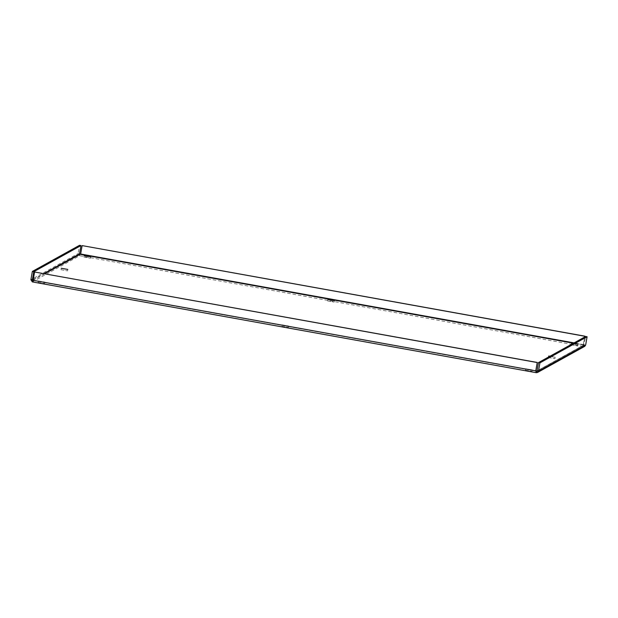 <?xml version="1.0" encoding="UTF-8"?>
<svg xmlns="http://www.w3.org/2000/svg" width="618" height="618" viewBox="0 0 618 618"><rect width="100%" height="100%" fill="white"/><g stroke="black" fill="none" stroke-linecap="round" stroke-linejoin="round"><path stroke-width="0.46" stroke-dasharray="3.09 2.32" d="M281.839 326.281L288.343 327.44L281.839 326.281M282.086 324.836L288.598 325.995L282.086 324.836L281.823 326.296M61.02 269.718L67.532 270.869L61.02 269.718L61.259 268.289M38.146 282.38L44.658 283.538L38.146 282.38M38.401 280.935L44.905 282.094L38.401 280.935M525.524 370.182L532.036 371.341L525.524 370.182L525.764 368.753L532.291 369.896L525.779 368.737M548.405 357.521L554.91 358.672L548.405 357.521M550.12 356.161L555.165 357.227L549.641 356.424M83.901 257.049L90.406 258.208L83.901 257.049L84.133 255.62M327.586 300.951L334.099 302.109L327.586 300.951L327.826 299.521M571.279 344.852L577.784 346.003L571.279 344.852M572.994 343.5L578.039 344.558L572.515 343.762M535.906 370.785L32.576 280.464L33.264 280.24L34.716 271.928M32.924 280.804L33.133 280.309M79.884 254.268L79.629 255.713L78.084 253.619L79.537 245.307M79.529 253.874L78.084 253.619L30.9 279.738M536.996 370.993L583.848 345.053L583.593 346.497L583.423 344.481L584.728 337.003M82.225 245.624L80.773 253.928L79.629 255.713L583.593 346.497L536.215 372.677M574.076 342.897L583.848 345.053L583.284 344.558L584.589 337.073M80.641 254.006L583.284 344.558M584.775 346.319L583.593 346.497M585.648 345.053L583.848 345.053L585.655 336.486M32.36 281.908L79.629 255.713M32.63 280.472L536.478 371.24M33.272 279.483L43.924 273.589M44.728 273.735L33.163 280.139M583.848 345.053L573.535 343.199M584.211 344.79L537.027 370.916M288.598 325.995L288.343 327.44M67.787 269.425L67.532 270.869M38.386 280.951L38.131 282.403M44.905 282.094L44.658 283.538M532.291 369.896L532.036 371.341M548.637 356.092L548.39 357.536M555.165 357.227L554.91 358.672M90.661 256.764L90.406 258.208M334.346 300.665L334.099 302.109M571.519 343.423L571.264 344.867M578.039 344.558L577.784 346.003M536.509 371.24L32.599 280.464M583.454 345.269L583.33 344.612M584.064 345.029L536.81 371.194"/><path stroke-width="0.93" d="M61.275 268.274L67.787 269.425L61.275 268.274M549.641 356.424L548.653 356.076L550.12 356.161M84.148 255.605L90.661 256.764L84.148 255.605M327.841 299.506L334.346 300.665L327.841 299.506M572.515 343.762L571.519 343.423L572.994 343.5M33.163 280.139L32.576 280.464L32.345 281.916L33.133 280.309L34.577 272.005L537.227 362.55L535.775 370.862L536.285 372.693L537.521 372.476L538.463 371.179L539.916 362.866L587.1 336.74L585.648 345.053L584.775 346.319L537.521 372.476M32.924 280.804L33.133 280.309L535.775 370.862L537.227 362.55M32.36 281.908L536.285 372.693L536.54 371.248L535.906 370.785L536.54 371.248L537.027 370.916L538.471 362.611L585.655 336.486L587.1 336.74M34.577 272.005L537.359 362.48M32.63 280.472L33.264 280.24L32.576 280.464L32.345 280L33.789 271.688L32.352 271.433L30.9 279.738L32.329 281.908L536.246 372.693M573.535 343.199L79.884 254.268L79.529 253.874L80.973 245.57L33.789 271.688M33.272 279.483L32.345 280L30.9 279.738M80.973 245.57L79.537 245.307L32.352 271.433M584.589 337.073L584.736 336.246L82.225 245.624L584.867 336.169L584.728 337.003M44.728 273.735L80.641 254.006L82.094 245.694M536.478 371.24L538.463 371.179L585.648 345.053M538.471 362.611L539.916 362.866M43.924 273.589L79.529 253.874M80.641 254.006L574.076 342.897M536.54 371.248L536.996 370.993"/></g></svg>
